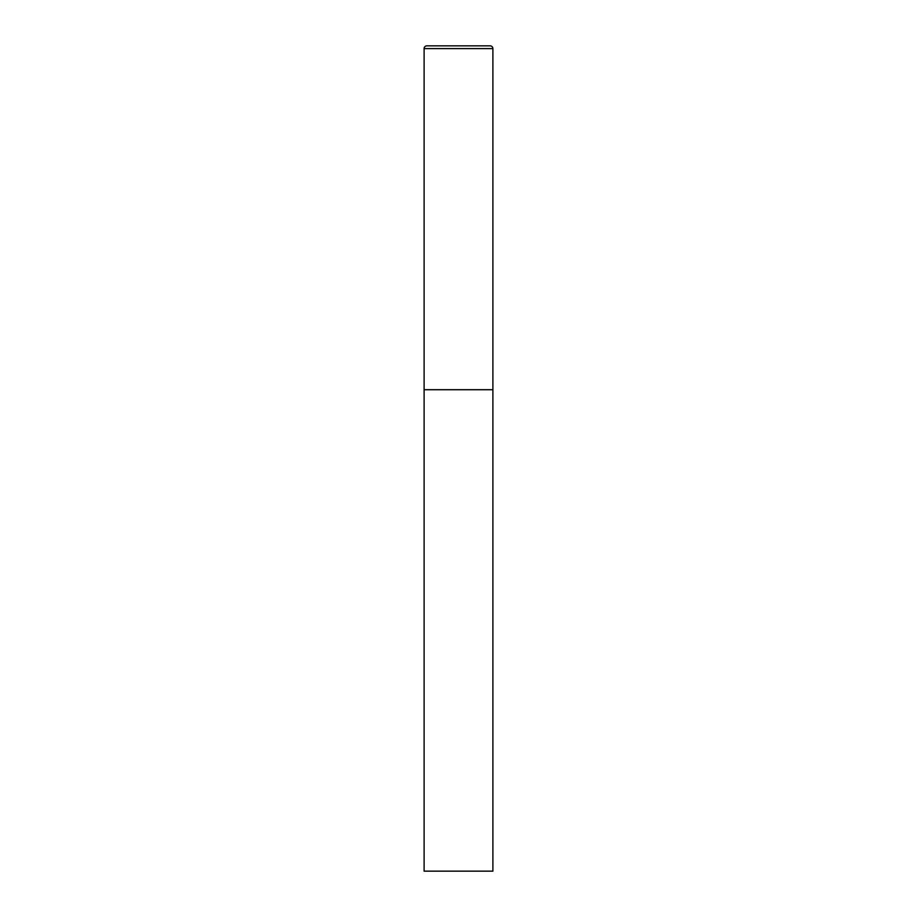 <?xml version="1.0" encoding="UTF-8"?>
<svg xmlns="http://www.w3.org/2000/svg" width="917" height="917" viewBox="0 0 917 917"><rect width="100%" height="100%" fill="white"/><g stroke="black" fill="none" stroke-linecap="round" stroke-linejoin="round"><path stroke-width="1.38" d="M424.113 48.601L424.113 871.15L492.887 871.15L492.887 389.725L424.113 389.725L492.887 389.725L492.887 48.601A2.751 2.751 0 0 0 490.137 45.85L426.863 45.85A2.751 2.751 0 0 0 424.113 48.601L492.887 48.601"/></g></svg>
